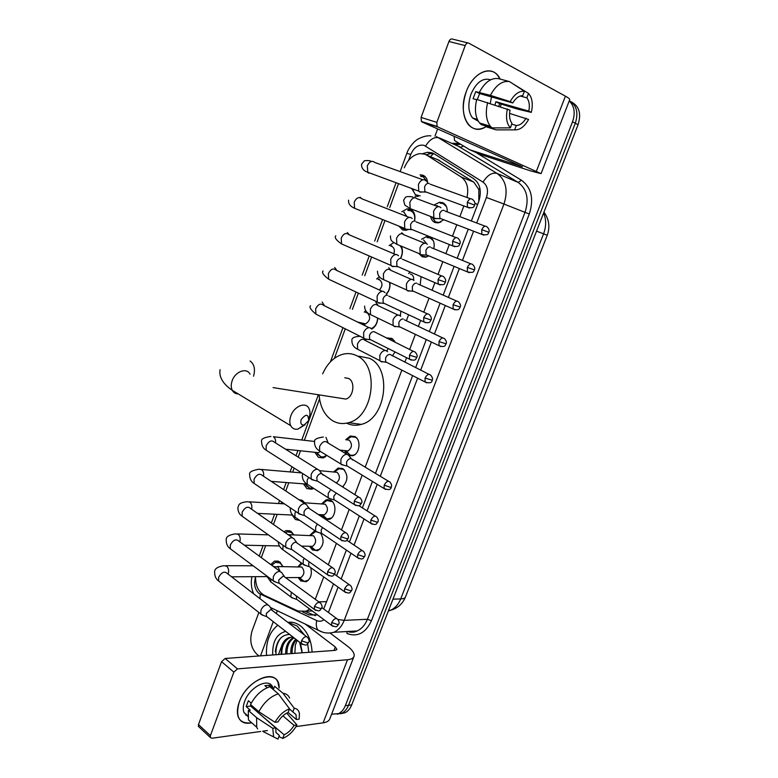 <?xml version="1.0" encoding="UTF-8"?>
<svg xmlns="http://www.w3.org/2000/svg" width="778" height="778" viewBox="0 0 778 778"><rect width="100%" height="100%" fill="white"/><g stroke="black" fill="none" stroke-linecap="round" stroke-linejoin="round"><path stroke-width="1.17" d="M310.723 567.648C312.289 574.261 310.772 578.949 306.172 581.72L300.843 580.971L298.149 577.539M320.769 533.377C324.63 540.671 323.59 546.438 317.667 550.678L312.445 549.978L309.566 546.273M321.713 503.804L326.04 499.836L330.99 500.468C337.049 503.881 335.814 517.428 329.269 519.334L325.7 519.422M333.665 471.935L338.09 468.093L342.894 468.677C348.369 474.561 348.243 480.639 342.534 486.911M345.753 439.735L350.265 436.03L354.914 436.575C361.352 439.803 359.767 453.973 352.765 455.723L349.021 455.665M386.676 338.187L391.713 338.323L395.302 342.437M395.039 351.948L392.365 355.896M408.596 314.769L406.379 320.75M421.083 276.686L420.178 285.011M421.55 239.264L426.295 236.707L429.631 237.057C433.55 239.128 434.931 243.008 433.784 248.707M428.873 255.884L425.77 257.168L422.24 256.798L418.788 253.453M434.669 204.692L439.482 202.28L442.536 202.601C445.852 204.099 447.399 207.191 447.175 211.859M443.752 219.756L438.315 222.887L435.067 222.547C432.694 221.536 431.216 219.513 430.623 216.459M270.734 564.536L274.537 561.103L279.74 561.881L282.959 566.549M283.941 531.792L285.944 530.625L291.04 531.364L293.86 534.865M298.733 499.583L302.447 500.546L304.636 502.783M299.822 520.424L295.426 519.519L292.188 515.055M313.612 488.351L311.861 489.236L306.872 488.584L303.459 483.838M326.896 455.441L323.269 457.96L318.426 457.347L314.837 452.3M377.758 318.095C377.437 323.171 375.434 326.838 371.738 329.094M389.836 282.443C390.478 286.887 389.35 290.807 386.452 294.181M401.254 246.149C402.975 249.806 402.829 253.745 400.826 257.975M401.798 211.772L407.127 208.844L410.259 209.194C414.139 211.149 415.608 214.991 414.645 220.719M407.935 229.675L405.921 230.288L402.586 229.918L398.832 226.077M425.498 177.014L420.013 174.865L422.843 175.176C425.683 176.334 427.278 178.843 427.637 182.694M418.136 196.455L415.092 196.124M478.83 201.278L478.83 189.56L473.821 182.13L437.275 159.383M466.946 197.476C468.969 188.198 467.053 181.371 461.179 177.005L426.869 155.23L424.594 154.132L419.994 153.606C412.982 154.744 407.76 159.49 404.327 167.844M315.275 599.274L323.726 576.906M328.306 564.779L336.407 543.336M341.484 529.906L349.225 509.415M354.817 494.633L362.178 475.144M365.183 467.189L401.866 370.114M404.861 362.188L406.554 357.705M409.646 349.507L415.374 334.355M418.379 326.41L420.645 320.4M423.757 312.173L429.028 298.217M432.043 290.233L434.902 282.677M438.024 274.401L442.838 261.68M445.872 253.647L449.314 244.525M452.465 236.191L456.783 224.754M459.856 216.644L463.892 205.946M255.544 576.673C255.476 585.708 258.384 591.902 264.257 595.267L298.062 611.041L306.24 611.207L309.654 608.999M398.307 184.23L389.749 207.57M384.993 220.514L377.174 241.841M371.612 257.003L364.726 275.752M358.366 293.111L352.405 309.333M345.257 328.841L334.433 358.318M319.534 398.929L304.363 440.29M300.512 450.783L298.178 457.133M294.162 468.093L292.674 472.149M288.794 482.72L285.759 490.986M281.714 502.014L281.101 503.677M277.192 514.336L273.467 524.479M265.697 545.66L261.311 557.622M408.567 273.496L410.307 272.008M321.82 452.339L319.622 450.997L319.612 446.446C322.267 441.593 324.941 440.367 327.635 442.75L346.784 454.264L344.508 450.579M322.812 517.496L321.09 514.696M309.887 535.361L314.127 531.257L315.333 530.966M298.198 566.598L301.319 562.893M389.146 245.566L393.814 242.6M376.62 279.039L379.343 276.715M361.848 324.154L361.624 323.22M364.23 312.192L365.67 310.665M569.224 100.955C574.417 106.08 575.516 113.034 572.53 121.806L345.315 705.675L348.534 705.267C347.007 709.059 344.771 711.695 341.814 713.193L337.166 714.185L341.814 713.193C344.771 711.695 347.007 709.059 348.534 705.267L575.302 123.255L348.534 705.267L351.724 704.868C350.207 708.651 347.97 711.277 345.014 712.765L340.375 713.757M569.321 100.712C576.654 105.205 578.647 112.722 575.302 123.255C578.647 112.722 576.654 105.205 569.321 100.712M571.208 101.83C579.202 106.022 581.487 113.646 578.064 124.704L351.724 704.868M471.351 220.981L478.703 201.619C481.903 191.407 480.24 183.773 473.705 178.726L434.28 153.888L432.014 152.809L427.521 152.284L422.639 153.665M426.149 154.783L430.642 153.587L434.221 153.85M259.016 655.98L256.935 654.279C250.963 648.2 249.339 640.382 252.091 630.832L258.87 612.481M434.98 136.14L437.644 128.915M345.315 705.675C343.798 709.468 341.552 712.123 338.595 713.611L331.593 714.233M323.697 608.97L333.519 583.879M336.602 575.749L346.356 550.075M349.419 542.003L359.329 515.921M362.373 507.888L372.438 481.397M375.473 473.394L412.612 375.618M415.647 367.624L426.295 339.587M429.339 331.584L440.124 303.177M443.188 295.134L454.109 266.368M457.182 258.267L468.239 229.15M302.691 612.004L308.924 614.902L317.56 614.902M315.333 615.661L305.346 611.537M466.226 91.785C473.394 71.08 493.505 63.971 500.108 79.074L497.405 75.028C489.226 65.109 472.538 73.793 466.226 91.785C457.036 114.843 470.418 137.181 485.91 126.726C479.034 130.578 473.16 129.848 468.307 124.529C462.433 116.379 461.743 105.468 466.226 91.785M422.065 121.99L421.394 121.465L421.093 117.439L436.837 122.37L437.119 126.435L437.781 126.96L422.065 121.99L522.456 166.784L469.766 149.775L454.576 140.565L454.099 136.238M469.766 149.775L480.804 154.608L530.781 170.936L541.06 173.65L437.781 126.96M541.089 173.552L569.681 99.778C570.099 99.176 568.689 97.979 565.421 96.171L468.764 43.14C467.335 42.625 466.148 43.442 465.195 45.591L448.935 41.506C449.879 39.386 451.055 38.579 452.485 39.095L467.977 42.946M436.837 122.37L465.195 45.591M421.093 117.439L448.935 41.506M477.264 99.555L479.656 93.584L512.77 102.959C515.736 98.086 519.043 95.665 522.719 95.684L524.401 91.25C519.101 90.793 514.355 94.255 510.174 101.636L490.373 95.363L475.718 91.61L473.073 98.709L476.642 99.74M520.239 96.015L526.842 97.843C529.264 101.004 529.915 105.429 528.797 111.118L495.878 101.724L494.993 104.894M491.511 96.939L490.237 103.377M478.305 121.212L472.528 117.955C468.23 112.032 467.714 104.096 470.982 94.148C476.282 82.283 482.817 77.499 490.607 79.784M478.217 121.067L476.924 120.143L477.857 120.425M498.893 106.148L499.651 103.62L517.535 109.095L531.286 112.392L528.797 111.118M485.647 125.948L485.414 126.571L496.208 129.868L514.637 129.868L516.3 125.501L511.875 124.179M481.203 124.597L479.53 122.943C475.28 117.264 474.337 109.416 476.729 99.409L510.037 110.184C508.968 115.776 509.609 120.123 511.934 123.225L510.475 127.864L492.017 127.893L481.203 124.597M526.842 97.843L528.525 93.428L512.371 83.45M492.017 127.893L490.354 126.24C486.124 120.532 485.229 112.635 487.67 102.55M528.525 93.428L530.479 96.2C532.551 100.644 532.823 106.041 531.286 112.392M509.571 113.413L528.583 119.462C524.537 126.658 519.889 130.13 514.637 129.868M510.475 127.864C506.595 123.731 505.583 117.4 507.431 108.881M526.084 118.217C523.205 122.992 519.937 125.423 516.3 125.501M501.226 104.067L500.449 106.644M479.404 92.261C484.879 82.108 491.239 77.567 498.484 78.636L509.502 81.593L524.401 91.25M490.373 95.363C495.897 85.123 502.267 80.533 509.502 81.593M512.77 102.959L510.174 101.636M479.656 93.584L475.718 91.61M499.651 103.62L495.878 101.724M477.215 119.374L476.924 120.143M266.533 655.426C265.794 641.821 269.567 631.755 277.843 625.23M288.064 622.351L297.177 626.037L304.441 634.984M288.016 622.312C292.353 621.719 296.506 622.906 300.464 625.872C307.563 631.736 311.433 640.469 312.075 652.071M302.107 652.8L299.618 642.229M300.405 642.852L302.263 652.791M292.168 637.036L290.097 637.571C284.388 640.527 281.617 646.1 281.792 654.298M281.023 654.356L282.006 644.874C283.639 641.218 285.905 638.816 288.794 637.649L290.097 637.571M293.024 637.085L288.794 637.649M294.016 637.863C289.095 641.208 286.751 646.567 286.994 653.919M293.569 637.513C288.123 640.605 285.497 646.1 285.701 654.016M296.428 639.74C293.228 643.542 291.808 648.132 292.149 653.539M295.747 639.215C292.158 642.988 290.534 647.792 290.865 653.627M294.843 653.335L295.348 644.991L297.196 640.343M272.718 654.969C272.281 641.733 276.608 633.866 285.721 631.376M289.64 634.44C281.383 634.809 276.618 640.605 275.324 651.818M278.495 654.541L282.006 644.874M307.699 643.883L308.788 652.314M280.887 637.853C277.24 642.609 275.606 648.23 275.995 654.726M301.164 419.634C300.24 423.281 301.193 425.099 304.033 425.08L308.623 420.626C308.496 413.896 306.007 413.556 301.164 419.634M305.122 424.72L297.867 429.145C294.599 429.641 292.217 428.493 290.729 425.692C289.484 422.96 289.513 419.712 290.807 415.948C294.065 406.116 305.88 401.39 308.992 408.518C310.266 411.202 310.276 414.402 309.041 418.126M340.667 398.268L345.772 399.075C353.523 397.412 355.634 381.667 348.544 378.429L344.78 377.758M322.675 373.839C327.363 363.287 334.161 356.732 343.049 354.194C347.883 353.037 352.512 353.572 356.917 355.799C379.936 365.718 373.625 416.969 348.622 422.668C343.02 424.263 337.759 423.66 332.838 420.859C324.747 415.705 320.166 407.108 319.106 395.068M358.775 356.178L369.453 358.308C392.413 368.15 386.199 418.788 361.264 424.389C356.13 425.848 351.238 425.44 346.599 423.164M427.21 181.916L423.183 176.742L420.674 176.46M412.301 189.472L415.452 194.743L420.188 195.9M411.562 188.772L412.359 189.433M425.965 180.885L424.671 179.893C422.133 179.339 420.052 180.875 418.418 184.512L418.797 191.125L420.139 192.147L422.678 191.962M429.116 183.433C427.278 183.034 425.77 184.143 424.594 186.778L424.856 191.573L427.044 192.38M412.904 189.696L415.073 189.754M414.518 220.612C415.257 215.681 413.954 212.384 410.599 210.712L407.837 210.4M404.2 212.024L403.704 212.433M401.458 227.127L403.247 228.683L405.756 229.354M406.875 216.459L404.19 212.608M412.175 218.54L410.755 217.461C408.187 216.994 406.106 218.56 404.492 222.168L404.793 228.469L406.262 229.578L408.635 229.403M415.121 221.117C413.264 220.777 411.757 221.915 410.589 224.521L410.803 229.092L412.953 229.957M390.712 246.062L391.635 245.654L391.062 246.169M393.843 253.774C394.923 250.292 394.29 247.842 391.937 246.441L391.363 246.256M398.531 255.768L396.984 254.62C394.407 254.231 392.316 255.826 390.721 259.405L390.955 265.415L392.55 266.601L394.738 266.436M401.273 258.374C399.415 258.101 397.908 259.259 396.751 261.846L396.906 266.202L399.007 267.117M400.699 257.868C402.946 253.064 402.732 248.989 400.057 245.644M378.127 279.458L379.226 278.942L378.546 279.574M379.44 290.019C382.747 286.08 382.795 282.696 379.596 279.866L378.653 279.603M385.022 292.577L383.369 291.361C380.773 291.06 378.682 292.684 377.097 296.233L377.272 301.961L378.974 303.216L380.977 303.07M387.59 295.222C385.713 295.018 384.206 296.194 383.058 298.762L383.175 302.914L385.207 303.858M386.209 293.958C389.34 290.661 390.439 286.761 389.477 282.278M363.608 323.872L364.172 325.292M365.29 325.846L363.598 323.716L365.563 323.881C370.289 320.692 370.892 317.045 367.372 312.96L366.078 312.639M362.801 323.24L363.423 323.638M371.67 328.977L369.9 327.703C367.294 327.489 365.193 329.143 363.627 332.653L363.744 338.119L365.563 339.422L367.362 339.296M413.419 351.364L374.053 331.671C372.166 331.525 370.649 332.721 369.511 335.269L369.599 339.227L371.553 340.2M371.33 328.53C375.259 326.75 377.349 323.249 377.593 318.017M317.502 454.021L321.032 456.881L323.949 456.832L326.556 455.237M319.612 470.583L317.482 469.163C314.808 469.27 312.707 471.021 311.181 474.424L311.142 478.947L314.302 480.327M358.814 497.152L321.363 473.53C319.427 473.617 317.91 474.891 316.811 477.352L317.103 481.086L311.599 479.588M321.032 456.881L316.685 452.708L318.426 452.679L320.098 451.619M306.338 485.754L309.702 488.205L312.96 487.923M306.94 505.019L304.723 503.59C302.039 503.774 299.938 505.544 298.421 508.919L298.353 513.237L301.387 514.637M345.539 532.599L308.545 508.044C306.6 508.19 305.083 509.473 303.984 511.914L304.237 515.493L298.781 513.859M309.702 488.205L305.229 484.169L307.009 484.062M304.072 502.753L300.707 500.896M294.385 539.086L292.1 537.647C289.397 537.899 287.296 539.708 285.798 543.044L285.701 547.167L288.599 548.597M332.41 567.648L295.854 542.198C293.909 542.392 292.392 543.696 291.303 546.117L291.517 549.54L286.11 547.78M328.413 499.982L327.567 499.525M293.578 534.856L291.478 532.512L286.985 531.86L285.351 532.774M281.967 572.783L279.613 571.344C276.9 571.674 274.799 573.493 273.311 576.809L273.185 580.758L275.957 582.187M319.418 602.318L283.309 575.983L278.748 579.95L278.923 583.237L273.564 581.351M282.822 566.549L280.197 563L275.597 562.309L271.658 565.217M274.196 566.598L272.281 565.674M269.684 606.12L267.262 604.691C264.53 605.09 262.429 606.937 260.951 610.224L260.815 613.998L263.45 615.437M306.561 636.618L270.89 609.417L266.329 613.434L266.475 616.575L261.165 614.571M446.455 206.608L443.1 203.525L440.231 203.214M432.033 217.004L435.281 221.808L439.142 222.527L440.825 222.051M440.902 207.736L439.658 206.792C437.207 206.306 435.184 207.833 433.599 211.373L433.9 217.723L435.194 218.696L437.479 218.54M444.034 210.332C442.274 209.982 440.815 211.091 439.658 213.658L439.871 218.258L441.875 219.026M438.442 206.647L436.905 205.509M433.327 240.752L430.205 237.942L427.073 237.611M422.143 255.184L423.281 256.429L426.889 256.876M426.47 243.514L423.553 239.916M427.355 244.321L425.984 243.3C423.524 242.901 421.501 244.457 419.925 247.968L420.169 254.027L421.579 255.077L423.699 254.931M430.302 246.947C428.522 246.665 427.064 247.793 425.916 250.331L426.081 254.727L428.046 255.544M413.643 280.129C413.974 277.269 413.157 275.315 411.202 274.264L410.376 274.021M413.954 280.498L412.476 279.419C409.987 279.098 407.964 280.673 406.398 284.155L406.583 289.951L408.11 291.069L410.055 290.933M416.707 283.163C414.917 282.939 413.458 284.087 412.321 286.605L412.447 290.807L414.363 291.662M400.689 316.286L399.104 315.139C396.605 314.905 394.572 316.51 393.026 319.962L393.153 325.496L394.786 326.663L396.547 326.546M403.267 318.99C401.467 318.824 400.009 319.991 398.881 322.491L398.968 326.497L400.816 327.382M400.388 315.907L400.845 311.161M394.621 341.075L392.306 339.111L388.475 338.693M387.561 351.675L385.869 350.479C383.36 350.324 381.327 351.957 379.79 355.381L379.878 360.661L381.599 361.887L383.184 361.78M428.96 374.335L389.973 354.437C388.164 354.33 386.695 355.517 385.577 357.997L385.635 361.819L387.425 362.733M386.909 350.966L388.173 348.515M356.966 438.413L355.536 437.265L351.17 436.75L346.434 439.813M346.443 451.901L350.333 455.247L353.513 455.198L355.128 454.42M350.333 455.247L346.064 450.987L347.961 450.958C352.152 447.778 352.56 444.18 349.196 440.144L346.57 439.833M348.972 455.577L347.017 454.284C344.459 454.352 342.427 456.064 340.92 459.399L340.89 464.009L343.905 465.263M388.494 481.242L350.927 458.514C349.079 458.582 347.61 459.817 346.521 462.229L346.813 466.003L341.338 464.602M344.654 470.223L343.516 469.329L339.004 468.784L334.277 471.983M336.281 482.973C340.112 479.705 340.404 476.165 337.166 472.334L319.661 470.68M330.835 489.586L328.238 493.34L328.18 497.745L331.078 499.029M336.281 493.058L333.781 496.247L334.025 499.855L328.598 498.338M342.427 486.843L343.293 486.328M332.449 501.722L326.984 500.497L322.267 503.833M323.512 516.514L327.042 518.945L331.545 517.944M327.042 518.945L322.491 514.968L324.251 514.861C328.131 511.749 328.462 508.19 325.243 504.202L303.459 502.714M317.375 524.09L315.693 526.93L315.605 531.141L318.387 532.453M322.607 527.61L321.168 529.906L321.382 533.368L315.994 531.724M315.08 531.899L310.383 535.371M312.279 548.315L315.557 550.328L319.904 549.249M310.257 546.292L312.561 546.341C316.296 543.258 316.597 539.738 313.446 535.76L289.241 534.719M304.227 558.312L303.274 560.17L303.157 564.206L305.822 565.528M309.333 561.93L308.691 563.214L308.866 566.54L303.527 564.77M302.234 563.544L298.626 566.598M301.174 579.785L304.159 581.39L308.351 580.262M298.791 577.529L300.979 577.519C304.577 574.465 304.84 570.964 301.767 567.016L277.25 566.54M291.332 592.243L290.846 596.93L293.394 598.263M296.399 596.016L296.486 599.361L291.196 597.475M239.245 702.135C247.482 677.881 280.129 667.096 279.098 688.073L278.009 682.452C273.253 668.39 246.188 681.654 239.245 702.135C235.092 717.326 239.245 724.221 251.722 722.801C245.128 724.211 240.665 722.315 238.34 717.121C236.813 713.056 237.115 708.058 239.245 702.135M260.523 655.864L273.263 621.661M276.375 613.327L277.328 610.759M330.407 633.282L347.445 646.129C352.453 649.98 354.661 653.335 354.087 656.185C353.484 658.198 351.286 659.384 347.523 659.744L237.465 668.895L233.847 672.134L221.555 661.66L225.153 658.47L335.26 650.359L336.942 649.465L335.318 646.985L305.005 623.888M353.844 656.807L329.921 718.551C329.211 720.836 326.945 722.266 323.123 722.84L296.029 726.584M199.207 727.148L198.38 726.38L198.487 724.581L210.41 735.628L233.847 672.134M210.41 735.628L210.293 737.447L211.84 738.244L260.669 731.485M267.418 730.552L262.672 731.203M198.487 724.581L221.555 661.66M275.033 722.305L277.999 721.916C280.732 717.355 284.106 714.204 288.113 712.454L289.513 708.787C283.669 711.043 278.845 715.546 275.033 722.305L258.86 711.724L250.526 704.498C255.495 695.299 261.953 689.386 269.908 686.75L278.3 693.791L289.513 708.787M289.435 708.991L296.039 714.622L296.33 719.494L288.045 712.483M253.852 724.688L248.445 719.913L248.318 710.411L250.283 710.178L246.179 706.589L248.377 700.696L251.216 703.166M247.686 716.314L243.952 712.454C242.833 709.487 243.047 705.85 244.603 701.532C249.621 686.741 269.246 677.064 272.708 687.314M246.908 715.05L245.741 715.079M292.839 711.86L294.23 708.213L283.027 693.286L274.624 686.274L273.73 688.656L269.587 685.185L264.86 685.651L267.272 687.684M283.027 693.286C286.197 693.626 288.395 695.211 289.63 698.041M282.891 715.828L294.074 725.378L296.933 724.979L286.742 713.095M275.966 732.497L279.36 735.463L277.979 739.1L262.993 731.495M257.615 728.918L256.721 727.216L256.623 717.676L272.757 728.296L275.733 727.897L250.623 706.074L250.895 704.81M248.318 710.411L256.623 717.676M293.102 711.928L293.753 712.697M294.23 708.213C297.05 708.67 298.781 710.392 299.433 713.387L299.18 719.115L296.33 719.494M296.933 724.979C293.238 731.583 288.502 736.046 282.725 738.4L284.106 734.782L258.792 713.183M278.942 736.572L282.725 738.4M273.613 736.572L272.757 728.296M294.074 725.378C291.4 729.852 288.084 732.983 284.106 734.782M279.36 735.463L276.005 732.594L275.733 727.897M258.86 711.724C263.859 702.466 270.345 696.495 278.3 693.791M256.312 709.507L255.135 710.003M246.179 706.589L250.623 706.074M268.877 687.071L269.587 685.185M439.619 160.501L426.869 155.23M478.83 189.56L479.89 188.198M430.555 156.602L433.385 153.684M473.821 182.13L461.179 177.005M477.624 204.439L474.901 203.398M326.77 601.627L318.786 601.861M405.542 596.775C405.134 598.117 403.519 598.836 400.689 598.934L543.569 233.818L547.245 235.248L405.542 596.775M388.348 610.983L390.313 610.351C394.923 608.386 398.385 604.584 400.689 598.934L392.968 599.157M536.538 231.144L543.569 233.818C546.331 226.359 546.341 219.435 543.608 213.036M578.064 124.704L572.53 121.806M476.7 222.994L486.415 197.476C488.565 190.639 487.436 185.524 483.031 182.13L424.107 145.35C418.418 144.29 413.964 147.324 410.765 154.462L408.615 160.297M406.855 153.295L410.765 154.462M255.515 577.325C253.628 584.045 254.776 589.403 258.957 593.41L316.704 620.572C319.233 621.69 321.664 621.398 323.988 619.706M259.949 598.632L260.29 594.227M451.804 143.356L459.049 143.288M475.766 152.4L521.523 180.272C531.491 187.702 534.078 198.925 529.293 213.95L371.456 620.679C365.67 633.039 357.53 637.328 347.037 633.525L346.93 631.532M454.731 144.64L460.43 144.329M436.351 136.529L497.103 173.445L518.138 182.392L457.765 145.885M483.031 182.13C487.417 175.108 492.104 172.21 497.103 173.445C506.001 180.156 508.287 190.357 503.969 204.031L525.014 212.355C529.264 199.003 526.969 189.015 518.138 182.392L521.523 180.272M425.605 146.06C429.728 139.291 434.309 136.578 439.346 137.92L460.741 147.256L463.552 146.04M486.415 197.476L503.969 204.031L344.216 620.358L367.401 619.278L525.014 212.355L529.293 213.95M337.876 619.463L344.216 620.358C341.892 626.202 338.43 630.17 333.85 632.271L357.112 630.948C361.673 628.887 365.096 624.997 367.401 619.278L371.456 620.679M347.649 631.483L357.112 630.948C354.272 632.446 351.053 632.631 347.474 631.493M328.423 612.461L338.07 587.118M341.172 578.968L350.975 553.207M354.058 545.106L364.026 518.945M367.09 510.883L377.204 484.315M380.267 476.282L417.621 378.176M420.665 370.163L431.382 342.028M434.435 333.986L445.288 305.482M448.361 297.41L459.351 268.546M462.453 260.416L473.569 231.202M322.306 632.057L317.939 630.015C316.276 627.7 315.868 624.549 316.704 620.572M254.834 576.683L255.524 577.227M350.431 632.183L350.499 631.328M312.309 614.766L308.924 614.902M536.47 171.063L565.421 96.171M519.937 166.113L520.132 165.607M250.049 374.208C246.762 367.235 235.092 371.485 232.107 380.899C230.901 384.497 230.959 387.629 232.262 390.303C233.575 392.666 235.569 393.882 238.263 393.931M253.531 376.231C255.447 369.268 254.309 364.182 250.117 360.992M467.296 202.348L474.629 205.11C475.377 203.311 474.765 201.473 472.771 199.586C470.865 197.972 469.037 198.896 467.296 202.348L467.452 207.259L469.533 208.076M367.294 172.045L368.811 173.202M422.921 179.786L374.782 162.466C372.02 160.287 369.521 161.425 367.304 165.87L367.819 172.288L370.892 173.426M452.592 241.209L459.934 243.845C460.673 242.143 460.08 240.344 458.174 238.438C456.248 236.775 454.391 237.698 452.592 241.209L452.718 245.887L454.76 246.752M409.189 217.373L361.799 198.779C359.008 196.533 356.47 197.661 354.185 202.183L354.622 208.3L357.637 209.515M361.877 198.808L360.107 197.233M438.072 279.623L445.415 282.122C446.134 280.518 445.57 278.757 443.742 276.842C441.807 275.14 439.91 276.064 438.072 279.623L438.15 284.077L440.163 284.991M395.623 254.532L348.943 234.703C346.142 232.379 343.565 233.517 341.202 238.097L341.571 243.942L344.508 245.216M349.419 234.898L347.338 232.534M423.709 317.599L431.051 319.972C431.751 318.455 431.226 316.724 429.475 314.798C427.53 313.057 425.605 313.991 423.709 317.599L423.747 321.839L425.712 322.782M382.202 291.283L336.222 270.229C333.412 267.856 330.786 268.994 328.365 273.642L328.666 279.214L331.516 280.547M336.932 270.559L334.696 267.457M409.51 355.147L416.852 357.394C417.543 355.945 417.047 354.253 415.355 352.317C413.41 350.547 411.455 351.491 409.51 355.147L409.52 359.183L411.426 360.156M368.947 327.635L323.629 305.384C320.808 302.953 318.153 304.091 315.654 308.808L315.897 314.118L318.649 315.498M324.494 305.812L322.189 302.02M354.301 501.139L360.418 503.298L361.644 502.928C362.295 501.791 361.887 500.205 360.428 498.173C358.473 496.335 356.421 497.317 354.301 501.139L354.204 504.484L355.847 505.515M317.336 469.153L274.508 442.274C271.678 439.706 268.896 440.893 266.154 445.813L266.202 450.229L268.498 451.697M275.529 442.915C275.84 440.076 275.14 438.024 273.418 436.759M340.881 536.635L346.969 538.755L348.213 538.308C348.865 537.258 348.476 535.692 347.076 533.611C345.111 531.773 343.049 532.774 340.881 536.635L340.764 539.825L342.33 540.856M263.518 476.253C264.005 473.248 263.343 471.03 261.534 469.591L258.948 469.241C251.868 470.447 248.785 472.256 249.689 474.687C249.68 478.645 251.158 481.553 254.114 483.41L256.293 484.879M304.781 503.59L262.526 475.591C259.706 473.024 256.886 474.22 254.095 479.19L254.114 483.41L298.353 513.237M327.606 571.733L333.665 573.833L334.939 573.298C335.571 572.287 335.211 570.741 333.85 568.66C331.895 566.822 329.814 567.843 327.606 571.733L327.48 574.777L328.958 575.808M251.615 509.23C252.276 506.079 251.664 503.706 249.777 502.092L247.112 501.722C237.65 502.889 239.147 505.262 237.883 507.441C237.893 511.496 239.313 514.433 242.143 516.252L244.204 517.71M292.353 537.656L250.672 508.569C247.842 505.992 245.012 507.207 242.162 512.216L242.143 516.252L285.701 547.167M314.477 606.451L320.517 608.532L321.81 607.91C322.432 606.976 322.092 605.449 320.779 603.329C318.824 601.491 316.724 602.532 314.477 606.451L314.331 609.359L315.742 610.38M239.809 541.848L239.857 541.702C240.626 538.493 240.052 536.013 238.126 534.272L235.403 533.864C228.956 534.846 225.892 536.849 226.203 539.874C226.165 543.91 227.536 546.876 230.307 548.772L232.243 550.211M280.051 571.373L238.924 541.206C236.113 538.619 233.254 539.854 230.346 544.911L230.307 548.772L273.185 580.758M301.494 640.79L307.495 642.842L308.817 642.151C309.44 641.286 309.109 639.769 307.845 637.61C305.89 635.782 303.77 636.842 301.494 640.79L301.339 643.571L302.661 644.583M228.11 574.125L228.294 573.59C229.063 570.4 228.489 567.911 226.602 566.121L223.821 565.694C217.461 566.792 214.397 568.883 214.64 571.976C214.602 576.09 215.924 579.085 218.589 580.962L220.417 582.391M267.865 604.73L227.302 573.503C224.492 570.916 221.604 572.18 218.657 577.266L218.589 580.962L260.815 613.998M481.747 229.675L488.866 232.291C489.605 230.56 489.002 228.771 487.047 226.904C485.219 225.377 483.449 226.301 481.747 229.675L481.864 234.382L483.77 235.16M409.374 208.212L410.473 208.903M438.121 206.695L417.115 198.798C414.499 196.717 412.068 197.894 409.841 202.329L410.21 208.592L413.001 209.671M415.481 197.748L414.762 197.379M467.335 267.399L474.454 269.898C475.183 268.264 474.609 266.504 472.732 264.617C470.894 263.052 469.095 263.975 467.335 267.399L467.413 271.892L469.29 272.708M424.642 243.213L403.938 234.781C401.302 232.641 398.832 233.818 396.537 238.321L396.838 244.311L399.571 245.449M403.412 234.236L401.672 232.739M453.097 304.704L460.216 307.077C460.926 305.53 460.382 303.799 458.573 301.903C456.725 300.298 454.897 301.232 453.097 304.704L453.136 308.992L454.974 309.839M411.299 279.341L390.896 270.384C388.241 268.186 385.732 269.363 383.369 273.934L383.612 279.652L386.277 280.848M390.955 270.413L388.718 267.729M439.006 341.591L446.125 343.857C446.835 342.427 446.319 340.735 444.569 338.77C442.711 337.137 440.854 338.07 439.006 341.591L439.016 345.685L440.815 346.56M398.112 315.08L377.982 305.608C375.317 303.352 372.769 304.538 370.347 309.167L370.542 314.623L373.119 315.868M378.273 305.735L375.9 302.36M425.08 378.069L432.198 380.218C432.889 378.857 432.403 377.194 430.72 375.229C428.853 373.557 426.976 374.51 425.08 378.069L425.06 381.979L426.801 382.873M385.071 350.431L365.203 340.443C362.529 338.148 359.951 339.334 357.462 344.032L357.608 349.244L360.097 350.518M365.641 340.657L365.368 339.373M384.196 485.122L390.196 487.242L391.315 486.94C391.976 485.783 391.558 484.198 390.05 482.175C388.173 480.464 386.219 481.446 384.196 485.122L384.108 488.526L385.674 489.469M328.238 443.12L325.953 437.353M370.873 520.035L376.834 522.126L377.982 521.746C378.643 520.677 378.234 519.111 376.776 517.039C374.899 515.318 372.934 516.32 370.873 520.035L370.756 523.283L372.254 524.226M308.671 477.371L307.135 480.211L307.232 484.227L309.323 485.579M357.686 554.568L363.618 556.63L364.785 556.182C365.436 555.142 365.057 553.596 363.647 551.524C361.77 549.803 359.786 550.814 357.686 554.568L357.559 557.67L358.979 558.623M295.737 511.477L294.911 513.305L294.979 517.137L296.963 518.479M344.635 588.732L350.547 590.774L351.744 590.239C352.385 589.286 352.026 587.75 350.654 585.64C348.777 583.918 346.774 584.949 344.635 588.732L344.498 591.698L345.85 592.641M291.351 536.956L289.795 535.04L287.763 534.457M283.085 545.31L282.842 549.706L284.719 551.048M331.729 622.526L337.613 624.549L338.829 623.946C339.461 623.013 339.12 621.496 337.798 619.385C335.931 617.664 333.898 618.714 331.729 622.526L331.584 625.366L332.867 626.309M280.138 571.383L277.989 566.948L273.642 566.666M270.695 578.9L270.841 581.954L272.611 583.286M323.123 722.84L347.523 659.744M333.995 650.457L335.318 646.985M225.153 658.47L237.465 668.895M312.309 610.983L306.24 611.207M407.127 208.844L412.593 210.77M299.316 499.972L301.699 500.118M285.944 530.625L289.98 530.771M274.537 561.103L278.378 561.133M439.482 202.28L442.108 203.252M426.295 236.707L429.028 237.611M387.629 337.885L392.851 339.043M350.265 436.03L354.972 436.614M338.09 468.093L342.602 468.512M326.04 499.836L330.358 500.108M405.396 597.134C402.586 603.942 397.558 608.347 390.313 610.351L388.572 610.419M547.245 235.248C550.182 227.001 549.093 219.27 543.978 212.073M345.014 712.765L338.595 713.611M430.642 153.587L427.521 152.284M430.905 135.878C424.545 135.041 416.668 139.593 416.279 140.312C415.52 140.448 408.858 146.818 406.865 153.266L400.145 171.588M270.365 607.462L321.1 631.619C325.223 633.253 329.473 633.477 333.85 632.271M253.589 593.74C251.245 588.08 250.701 582.391 251.955 576.692M396.07 182.723L387.279 206.705M382.572 219.542L374.685 241.063M369.219 255.962L362.227 275.062M356.013 292.013L349.886 308.72M342.942 327.684L330.417 361.858M318.29 394.942L301.776 439.998M297.925 450.511L296 455.762M291.993 466.703L290.077 471.925M286.197 482.516L283.61 489.566M279.574 500.575L278.495 503.531M274.576 514.209L271.357 523.01M267.292 534.097L267.029 534.817M263.071 545.602L259.23 556.095M421.394 121.465L437.119 126.435M477.371 119.413L472.528 117.955M490.354 126.24L479.53 122.943M304.033 425.08L297.867 429.145M220.086 369.696C218.423 378.711 225.883 386.034 232.262 390.303L290.729 425.692M348.622 422.668L361.264 424.389M345.772 399.075L273.068 387.609M412.398 189.511L415.452 194.743M371.476 161.406C369.735 160.54 367.362 160.336 364.357 160.813L361.537 164.236C361.4 168.155 363.491 170.839 367.819 172.288L418.797 191.125M474.629 205.11C473.539 205.275 475.747 209 467.452 207.259L424.856 191.573M425.371 192.078L419.517 191.826M470.602 198.798L430.049 184.153M402.547 227.575L403.247 228.683M348.583 200.189C348.243 203.7 350.256 206.403 354.622 208.3L404.793 228.469M459.934 243.854C458.826 244.049 460.955 247.832 452.718 245.887L410.803 229.092M411.299 229.598L405.484 229.179M456.054 237.601L416.142 221.895M335.765 235.763C334.268 237.504 336.213 240.227 341.571 243.942L390.955 265.415M445.405 282.151C444.238 282.288 446.611 286.129 438.15 284.077L396.906 266.202M397.373 266.708L391.606 266.115M441.671 275.957L402.391 259.21M323.084 270.968C321.547 272.417 323.405 275.159 328.666 279.214L377.272 301.961M431.041 320.011C430.03 320.546 430.924 324.416 423.747 321.839L383.175 302.914M383.622 303.41L377.894 302.661M427.462 313.874L388.786 296.107M365.66 312.542L366.788 311.968M310.529 305.803C308.992 307.028 310.782 309.8 315.897 314.118L363.744 338.119M416.833 357.442C415.851 358.065 416.493 361.896 409.52 359.183L369.599 339.227M365.563 323.881L357.481 322.004M370.017 339.723L364.337 338.809M314.662 441.476L273.36 436.721M270.909 436.439C263.839 437.401 260.737 439.113 261.603 441.603C261.632 445.57 263.168 448.439 266.202 450.229L311.142 478.947M323.123 475.125L319.923 471.371M361.605 503.026C359.708 505.146 360.399 507.13 354.204 504.484L316.772 480.629M323.949 456.832L325.253 456.958M318.426 452.679L285.565 449.207M301.718 472.917L261.291 469.445M309.167 508.18L307.222 505.788M348.174 538.415C346.521 540 347.465 542.723 340.764 539.825L303.926 515.046M312.523 488.088L313.301 488.146M306.902 484.101L271.259 481.378M284.466 503.872L249.359 501.849M296.603 542.354L294.648 539.825M334.9 573.415C333.169 575.068 334.17 577.743 327.48 574.777L291.225 549.103M292.723 515.085L257.586 513.392M268.352 534.856L237.543 533.932M284.174 576.167L282.21 573.493M321.761 608.036C319.622 610.36 320.517 612.179 314.331 609.359L278.66 582.81M279.419 545.942L244.399 545.213M278.981 562.329L280.304 562.338M253.122 565.791L225.853 565.694M271.872 609.612L269.898 606.811M308.769 642.278C306.581 644.612 307.602 646.45 301.339 643.571L266.222 616.166M266.796 576.605L231.611 576.819M432.597 217.218L435.281 221.808M433.9 217.723L410.21 208.592L404.881 205.149L403.588 200.296L405.192 197.661C406.038 195.716 413.264 196.892 413.001 197.194M488.856 232.291C487.709 232.447 490.111 236.016 481.864 234.382L439.871 218.258M440.338 218.725L434.562 218.365M485.073 226.155L444.938 211.023M390.468 235.919C390.721 240.937 390.848 240.703 396.838 244.311L420.169 254.027M474.454 269.908C473.306 270.034 475.708 273.681 467.413 271.892L426.081 254.727M426.529 255.184L420.791 254.669M470.797 263.83L431.294 247.686M377.476 271.162C377.563 275.305 379.615 278.125 383.612 279.652L406.583 289.951M460.206 307.106C459.224 307.728 459.924 311.336 453.136 308.992L412.447 290.807M412.875 291.264L407.176 290.593M456.696 301.076L417.786 283.951M364.629 306.046C364.6 310.023 366.574 312.892 370.542 314.623L393.153 325.496M446.115 343.895C445.074 344.43 446.115 348.116 439.016 345.685L398.968 326.497M399.367 326.954L393.717 326.128M442.74 337.915L404.424 319.826M379.878 360.661L357.608 349.244C353.757 347.396 351.86 344.508 351.909 340.56C351.471 338.041 354.204 336.621 360.107 336.291M432.179 380.267C432.023 382.883 429.651 383.457 425.06 381.979L385.635 361.819M386.014 362.266L380.403 361.293M340.89 464.009L319.622 450.997C316.14 448.955 314.438 445.95 314.526 442.001C313.855 439.57 316.782 437.917 323.298 437.041M352.56 459.993L349.283 456.326M391.285 487.018C391.033 489.751 388.64 490.257 384.108 488.526L346.492 465.575M347.961 450.958L339.791 450.054M328.18 497.745L307.232 484.227C303.867 482.156 302.224 479.122 302.321 475.125L302.846 473.646M377.943 521.834C376.095 523.837 376.922 525.821 370.756 523.283L333.733 499.437M375.297 516.106L358.814 505.612M315.605 531.141L294.979 517.137C291.721 515.036 290.136 511.963 290.243 507.917L290.272 507.781M364.756 556.28C362.82 558.361 363.676 560.277 357.559 557.67L321.1 532.959M324.251 514.861L318.397 514.569M362.247 550.591L346.823 540.263M278.145 541.809C278.631 545.252 280.197 547.877 282.842 549.706L303.157 564.206M351.705 590.346C349.692 592.505 350.586 594.353 344.498 591.698L308.603 566.141M310.869 546.487L315.557 550.328M312.561 546.341L301.621 546.107M349.332 584.706L334.472 574.252M266.543 575.798L270.841 581.954L290.846 596.93M338.79 624.053C336.728 626.222 337.749 628.079 331.584 625.366L296.233 598.972M299.355 577.694L304.159 581.39M300.979 577.519L285.827 577.626M336.543 618.461L321.888 607.637M198.38 726.38L210.293 737.447M296.039 714.622L289.416 709.04M247.657 715.711L243.952 712.454M256.721 727.216L248.445 719.913"/></g></svg>

